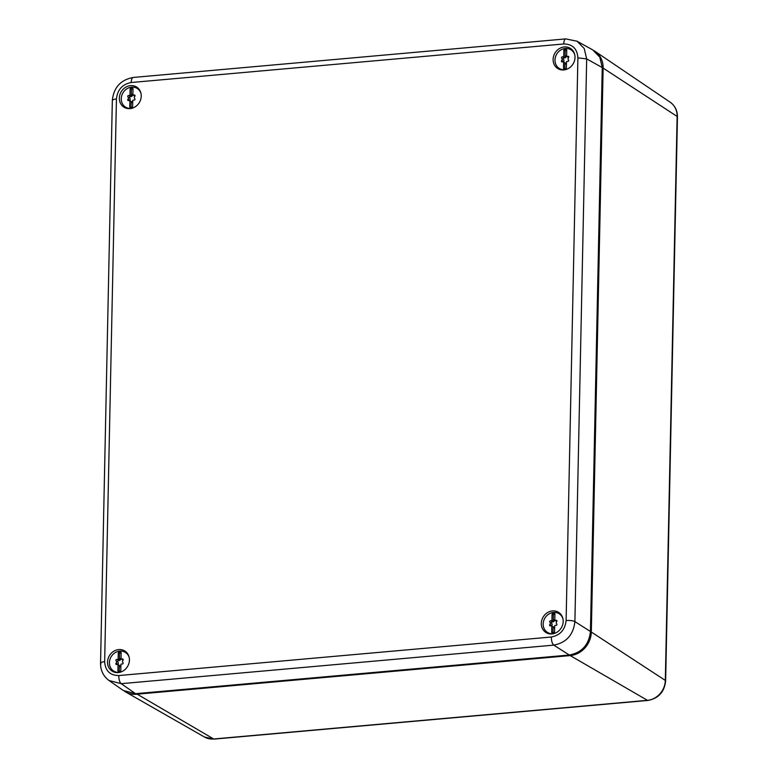 <?xml version="1.0" encoding="UTF-8"?>
<svg xmlns="http://www.w3.org/2000/svg" width="778" height="778" viewBox="0 0 778 778"><rect width="100%" height="100%" fill="white"/><g stroke="black" fill="none" stroke-linecap="round" stroke-linejoin="round"><path stroke-width="1.17" d="M677.453 116.895L665.637 680.857A4.493 1.148 -178.8 0 0 665.316 680.41L677.132 116.447A18.993 16.863 -58.1 0 0 670.169 102.19C675.022 105.72 677.453 110.612 677.453 116.895A4.493 1.148 -178.8 0 0 677.132 116.447L603.125 68.085L591.319 632.047L590.424 631.94M136.247 693.626L213.678 738.983A4.493 1.721 84.9 0 0 214.135 739.1L204.507 737.038A18.993 16.863 -58.1 0 0 213.678 738.983L647.452 700.326L570.206 655.582L136.432 694.239A22.445 19.927 -58.1 0 1 125.598 691.934A22.445 19.927 -58.1 0 1 124.606 691.331M602.24 67.968L603.125 68.085A22.445 19.927 -58.1 0 0 594.907 51.241A22.445 19.927 -58.1 0 0 593.925 50.619M570.011 654.959L570.206 655.582A22.445 19.927 -58.1 0 0 591.319 632.047L665.316 680.41A18.993 16.863 -58.1 0 1 647.452 700.326A4.493 1.721 84.9 0 0 647.909 700.443L214.135 739.1M553.693 633.623A10.999 9.764 121.9 0 1 547.488 632.407A10.999 9.764 121.9 0 1 544.522 618.773A10.999 9.764 121.9 0 1 559.119 613.735A10.999 9.764 121.9 0 1 562.951 618.773M554.938 614.124A2.246 1.994 -58.1 0 0 553.362 614.883L552.049 614.056L551.913 620.513L553.226 621.34A1.546 1.371 121.9 0 0 553.897 620.338L554.335 620.611A1.546 1.371 121.9 0 1 552.516 621.865A0.885 0.788 121.9 0 0 551.69 623.373A1.546 1.371 121.9 0 1 551.651 625.561A0.885 0.788 121.9 0 0 551.495 625.765M553.372 626.903A1.546 1.371 121.9 0 1 554.189 627.856A0.885 0.788 121.9 0 0 554.325 628.167M556.863 621.466A1.546 1.371 121.9 0 1 556.503 621.321L556.066 621.048A1.546 1.371 121.9 0 1 556.007 621.009M554.335 620.611A0.885 0.788 121.9 0 1 554.811 619.988M554.636 628.157A0.885 0.788 121.9 0 1 553.751 627.583A1.546 1.371 121.9 0 0 553.119 626.708L551.797 625.891A1.546 1.371 121.9 0 0 550.659 625.843A0.885 0.788 121.9 0 1 549.89 624.462A1.546 1.371 121.9 0 0 549.939 622.283A0.885 0.788 121.9 0 1 550.766 620.766L552.516 621.865M556.066 621.048A1.546 1.371 121.9 0 0 556.124 621.077L554.802 620.26A1.546 1.371 121.9 0 0 555.949 620.309A0.885 0.788 121.9 0 1 556.708 621.68A1.546 1.371 121.9 0 0 556.669 623.859A0.885 0.788 121.9 0 1 555.842 625.376A1.546 1.371 121.9 0 0 554.695 625.629L554.558 632.086A2.246 1.994 121.9 0 1 551.66 632.339L551.797 625.891M551.913 620.513A1.546 1.371 121.9 0 1 550.766 620.766M553.897 620.338A0.885 0.788 121.9 0 1 554.821 619.609M552.049 614.056A2.246 1.994 121.9 0 1 554.938 613.803L554.802 620.26M552.292 632.728L551.66 632.339M553.119 626.708L552.983 632.845M553.362 614.883L553.226 621.34M119.929 672.289A10.999 9.764 121.9 0 1 113.714 671.064A10.999 9.764 121.9 0 1 110.758 657.429A10.999 9.764 121.9 0 1 125.346 652.392A10.999 9.764 121.9 0 1 129.177 657.429M121.164 652.781A2.246 1.994 -58.1 0 0 119.588 653.539L118.275 652.723L118.139 659.17L119.452 659.997A1.546 1.371 121.9 0 0 120.123 658.995L120.561 659.267A1.546 1.371 121.9 0 1 118.742 660.522A0.885 0.788 121.9 0 0 117.925 662.039A1.546 1.371 121.9 0 1 117.877 664.217A0.885 0.788 121.9 0 0 117.721 664.422M119.608 665.56A1.546 1.371 121.9 0 1 120.415 666.522A0.885 0.788 121.9 0 0 120.551 666.824M123.089 660.123A1.546 1.371 121.9 0 1 122.73 659.977L122.292 659.705A1.546 1.371 121.9 0 1 122.234 659.666M120.561 659.267A0.885 0.788 121.9 0 1 121.037 658.645M120.862 666.814A0.885 0.788 121.9 0 1 119.977 666.24A1.546 1.371 121.9 0 0 119.345 665.365L118.032 664.548A1.546 1.371 121.9 0 0 116.885 664.5A0.885 0.788 121.9 0 1 116.126 663.119A1.546 1.371 121.9 0 0 116.165 660.94A0.885 0.788 121.9 0 1 116.992 659.423L118.742 660.522M122.292 659.705A1.546 1.371 121.9 0 0 122.35 659.734L121.028 658.917A1.546 1.371 121.9 0 0 122.175 658.966A0.885 0.788 121.9 0 1 122.934 660.337A1.546 1.371 121.9 0 0 122.895 662.516A0.885 0.788 121.9 0 1 122.068 664.033A1.546 1.371 121.9 0 0 120.921 664.286L120.785 670.743A2.246 1.994 121.9 0 1 117.896 670.996L118.032 664.548M118.139 659.17A1.546 1.371 121.9 0 1 116.992 659.423M120.123 658.995A0.885 0.788 121.9 0 1 121.047 658.266M118.275 652.723A2.246 1.994 121.9 0 1 121.164 652.46L121.028 658.917M118.519 671.385L117.896 670.996M119.345 665.365L119.219 671.502M119.588 653.539L119.452 659.997M565.509 69.66A10.999 9.764 121.9 0 1 559.304 68.445A10.999 9.764 121.9 0 1 556.338 54.8A10.999 9.764 121.9 0 1 570.935 49.773A10.999 9.764 121.9 0 1 574.767 54.81M566.744 50.162A2.246 1.994 -58.1 0 0 565.178 50.91L563.865 50.093L563.729 56.551L565.042 57.368A1.546 1.371 121.9 0 0 565.713 56.376L566.151 56.648A1.546 1.371 121.9 0 1 564.332 57.893A0.885 0.788 121.9 0 0 563.505 59.41A1.546 1.371 121.9 0 1 563.457 61.588A0.885 0.788 121.9 0 0 563.311 61.802M565.188 62.93A1.546 1.371 121.9 0 1 565.995 63.893A0.885 0.788 121.9 0 0 566.131 64.204M568.679 57.504A1.546 1.371 121.9 0 1 568.319 57.348L567.872 57.076A1.546 1.371 121.9 0 1 567.823 57.047M566.151 56.648A0.885 0.788 121.9 0 1 566.627 56.026M566.452 64.195A0.885 0.788 121.9 0 1 565.557 63.621A1.546 1.371 121.9 0 0 564.925 62.746L563.612 61.919A1.546 1.371 121.9 0 0 562.475 61.87A0.885 0.788 121.9 0 1 561.706 60.499A1.546 1.371 121.9 0 0 561.755 58.321A0.885 0.788 121.9 0 1 562.582 56.804L564.332 57.893M567.872 57.076A1.546 1.371 121.9 0 0 567.93 57.115L566.617 56.298A1.546 1.371 121.9 0 0 567.765 56.347A0.885 0.788 121.9 0 1 568.524 57.718A1.546 1.371 121.9 0 0 568.475 59.896A0.885 0.788 121.9 0 1 567.658 61.413A1.546 1.371 121.9 0 0 566.501 61.666L566.374 68.124A2.246 1.994 121.9 0 1 563.476 68.376L563.612 61.919M563.729 56.551A1.546 1.371 121.9 0 1 562.582 56.804M565.713 56.376A0.885 0.788 121.9 0 1 566.627 55.637M563.865 50.093A2.246 1.994 121.9 0 1 566.754 49.841L566.617 56.298M564.099 68.765L563.476 68.376M564.925 62.746L564.799 68.872M565.178 50.91L565.042 57.368M131.482 108.375A10.999 9.764 121.9 0 1 125.559 107.121A10.999 9.764 121.9 0 1 122.603 93.486A10.999 9.764 121.9 0 1 137.191 88.449A10.999 9.764 121.9 0 1 140.935 93.214M133.009 88.838A2.246 1.994 -58.1 0 0 131.433 89.596L130.121 88.77L129.984 95.227L131.307 96.054A1.546 1.371 121.9 0 0 131.978 95.052L132.416 95.324A1.546 1.371 121.9 0 1 130.587 96.579A0.885 0.788 121.9 0 0 129.77 98.086A1.546 1.371 121.9 0 1 129.722 100.274A0.885 0.788 121.9 0 0 129.566 100.479M131.453 101.617A1.546 1.371 121.9 0 1 132.26 102.57A0.885 0.788 121.9 0 0 132.396 102.881M134.934 96.18A1.546 1.371 121.9 0 1 134.575 96.034L134.137 95.762A1.546 1.371 121.9 0 1 134.079 95.723M132.416 95.324A0.885 0.788 121.9 0 1 132.882 94.702M132.717 102.871A0.885 0.788 121.9 0 1 131.822 102.297A1.546 1.371 121.9 0 0 131.19 101.422L129.877 100.605A1.546 1.371 121.9 0 0 128.73 100.547A0.885 0.788 121.9 0 1 127.971 99.176A1.546 1.371 121.9 0 0 128.01 96.997A0.885 0.788 121.9 0 1 128.837 95.48L130.587 96.579M134.137 95.762A1.546 1.371 121.9 0 0 134.195 95.791L132.882 94.974A1.546 1.371 121.9 0 0 134.02 95.023A0.885 0.788 121.9 0 1 134.788 96.394A1.546 1.371 121.9 0 0 134.74 98.573A0.885 0.788 121.9 0 1 133.913 100.09A1.546 1.371 121.9 0 0 132.766 100.343L132.63 106.8A2.246 1.994 121.9 0 1 129.741 107.053L129.877 100.605M129.984 95.227A1.546 1.371 121.9 0 1 128.837 95.48M131.978 95.052A0.885 0.788 121.9 0 1 132.892 94.323M130.121 88.77A2.246 1.994 121.9 0 1 133.019 88.517L132.882 94.974M130.364 107.442L129.741 107.053M131.19 101.422L131.064 107.558M131.433 89.596L131.307 96.054M576.761 41.069L592.671 49.86L599.809 57.115L602.25 67.53L590.444 631.503C588.936 644.787 581.905 652.625 569.331 655.027L135.557 693.694L123.362 690.533L109.017 680.507C103.328 676.208 100.508 670.432 100.547 663.167L112.333 100.488C113.666 87.525 120.639 79.842 133.242 77.45L133.242 77.45A6.73 2.577 -95.1 0 0 131.21 82.517L563.758 43.967A6.73 2.577 -95.1 0 1 565.791 38.9L133.242 77.45M565.791 38.9L577.082 41.234L584.22 48.489L586.68 58.914L602.25 67.53M563.758 43.967C572.52 44.083 577.237 48.713 577.898 57.864L586.68 58.914L574.893 621.603C573.367 634.867 566.326 642.706 553.78 645.127L569.331 655.027M590.444 631.503L574.893 621.603A6.73 1.721 -178.8 0 0 566.112 620.543C565.061 629.84 560.131 635.325 551.33 637.007C551.398 641.004 552.215 643.707 553.78 645.127L121.232 683.677L109.017 680.507M561.745 627.068A11.894 10.561 -58.1 0 0 559.411 612.938A11.894 10.561 -58.1 0 0 542.762 617.761A11.894 10.561 -58.1 0 0 546.895 633.029A11.894 10.561 -58.1 0 0 561.745 627.068M108.988 656.418A11.894 10.561 -58.1 0 0 113.131 671.686A11.894 10.561 -58.1 0 0 127.971 665.735A11.894 10.561 -58.1 0 0 125.647 651.594A11.894 10.561 -58.1 0 0 108.988 656.418M554.568 53.799A11.894 10.561 -58.1 0 0 558.711 69.057A11.894 10.561 -58.1 0 0 573.551 63.106A11.894 10.561 -58.1 0 0 571.227 48.975A11.894 10.561 -58.1 0 0 554.568 53.799M120.804 92.456A11.894 10.561 -58.1 0 0 124.937 107.724A11.894 10.561 -58.1 0 0 139.787 101.762A11.894 10.561 -58.1 0 0 137.453 87.632A11.894 10.561 -58.1 0 0 120.804 92.456M561.23 614.853A11.31 10.036 -58.1 0 0 560.471 614.581M548.84 633.253A11.31 10.036 -58.1 0 0 549.414 633.817M115.066 671.91A11.31 10.036 -58.1 0 0 115.65 672.474M127.466 653.51A11.31 10.036 -58.1 0 0 126.697 653.238M560.656 69.281A11.31 10.036 -58.1 0 0 561.23 69.855M573.046 50.881A11.31 10.036 -58.1 0 0 572.287 50.619M126.882 107.938A11.31 10.036 -58.1 0 0 127.456 108.512M139.272 89.548A11.31 10.036 -58.1 0 0 138.513 89.275M549.939 622.283L551.69 623.373M555.949 620.309L556.98 620.951M549.89 624.462L551.651 625.561M116.165 660.94L117.925 662.039M122.175 658.966L123.206 659.608M116.126 663.119L117.877 664.217M561.755 58.321L563.505 59.41M567.765 56.347L568.796 56.989M561.706 60.499L563.457 61.588M128.01 96.997L129.77 98.086M134.02 95.023L135.051 95.665M127.971 99.176L129.722 100.274M577.898 57.864L566.112 620.543M551.33 637.007L118.781 675.557A6.73 2.577 -95.1 0 0 121.232 683.677L135.557 693.694M118.781 675.557C110.019 675.44 105.312 670.811 104.651 661.67C101.082 662.088 99.876 662.807 101.033 663.829M104.651 661.67L116.437 98.991A6.73 1.721 -178.8 0 0 112.333 100.488M116.437 98.991C117.478 89.684 122.409 84.199 131.21 82.517M665.637 680.857C664.451 691.905 658.538 698.44 647.909 700.443M204.507 737.038L125.598 691.934M670.169 102.19L594.907 51.241M559.119 613.735L561.483 615.213M547.488 632.407L549.851 633.875M125.346 652.392L127.709 653.87M113.714 671.064L116.078 672.542M570.935 49.773L573.298 51.251M559.304 68.445L561.667 69.913M137.191 88.449L139.525 89.908M125.559 107.121L127.893 108.57"/></g></svg>
